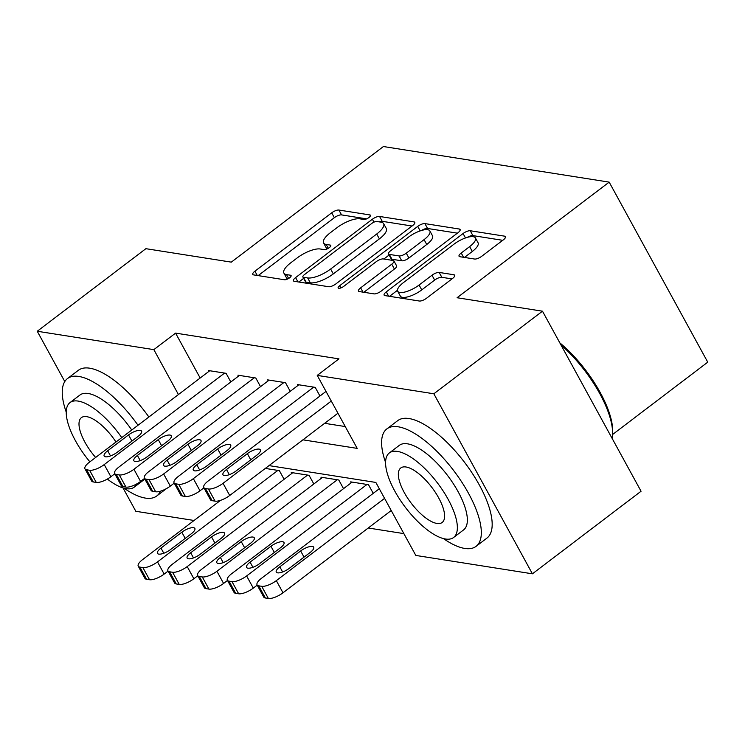 <?xml version="1.0" encoding="UTF-8"?>
<svg xmlns="http://www.w3.org/2000/svg" width="745" height="745" viewBox="0 0 745 745"><rect width="100%" height="100%" fill="white"/><g stroke="black" fill="none" stroke-linecap="round" stroke-linejoin="round"><path stroke-width="1.12" d="M368.924 217.521A4.051 1.378 -28.7 0 0 370.442 215.249A4.051 1.378 -28.7 0 0 369.865 214.923L338.882 210.043A5.792 1.974 -28.7 0 0 331.702 212.828L254.92 271.189A5.792 1.974 -28.7 0 0 252.76 274.43A5.792 1.974 -28.7 0 0 253.57 274.886L284.553 279.775A4.051 1.378 -28.7 0 0 289.582 277.82A4.051 1.378 -28.7 0 0 291.099 275.557A4.051 1.378 -28.7 0 0 290.531 275.231L286.518 274.598A18.532 6.305 -28.7 0 1 283.91 273.126A18.532 6.305 -28.7 0 1 290.839 262.752L297.236 257.891A18.532 6.305 -28.7 0 1 320.22 248.988L324.224 249.622A4.051 1.378 -28.7 0 0 329.253 247.675A4.051 1.378 -28.7 0 0 330.771 245.403A4.051 1.378 -28.7 0 0 330.193 245.077L326.189 244.444A18.532 6.305 -28.7 0 1 323.581 242.972A18.532 6.305 -28.7 0 1 330.51 232.598L336.908 227.737A18.532 6.305 -28.7 0 1 359.891 218.834L363.895 219.468A4.051 1.378 -28.7 0 0 368.924 217.521M474.584 259.037A5.792 1.974 -28.7 0 0 481.764 256.252L503.313 239.881A5.792 1.974 -28.7 0 0 505.473 236.64A5.792 1.974 -28.7 0 0 504.663 236.174L470.253 230.754A5.792 1.974 -28.7 0 0 463.073 233.539L386.283 291.891A5.792 1.974 -28.7 0 0 384.122 295.132A5.792 1.974 -28.7 0 0 384.942 295.597L419.342 301.017A5.792 1.974 -28.7 0 0 426.531 298.242L452.55 278.462A5.792 1.974 -28.7 0 0 454.711 275.222A5.792 1.974 -28.7 0 0 453.901 274.756L439.168 272.437A5.792 1.974 -28.7 0 0 431.988 275.222L419.09 285.028A15.487 5.271 -28.7 0 1 397.7 291.239A15.487 5.271 -28.7 0 1 403.483 282.569L454.031 244.146A15.487 5.271 -28.7 0 1 475.422 237.934A15.487 5.271 -28.7 0 1 469.639 246.604L461.211 253.011A5.792 1.974 -28.7 0 0 459.05 256.252A5.792 1.974 -28.7 0 0 459.861 256.708L474.584 259.037M64.787 381.552L37.25 331.255L145.89 248.681L231.304 262.138L383.405 146.532L609.177 182.125L457.076 297.739L542.49 311.196L433.841 393.779L532.414 573.818L415.812 555.435L375.853 482.443L269.019 465.606M37.25 331.255L153.852 349.638L178.437 394.543M302.926 439.829L357.2 448.388L317.24 375.396L338.966 358.876L175.578 333.117L153.852 349.638M317.24 375.396L433.841 393.779M412.618 225.586A5.792 1.974 -28.7 0 0 414.788 222.345A5.792 1.974 -28.7 0 0 413.969 221.88L379.568 216.46A5.792 1.974 -28.7 0 0 372.379 219.235L295.597 277.596A5.792 1.974 -28.7 0 0 293.437 280.837A5.792 1.974 -28.7 0 0 294.247 281.303L328.657 286.723A5.792 1.974 -28.7 0 0 335.837 283.938L412.618 225.586M424.911 223.602L459.32 229.032A5.792 1.974 -28.7 0 1 460.131 229.488A5.792 1.974 -28.7 0 1 457.97 232.729L381.189 291.09A5.792 1.974 -28.7 0 1 373.999 293.875L359.276 291.556A5.792 1.974 -28.7 0 1 358.466 291.09A5.792 1.974 -28.7 0 1 360.627 287.849L391.768 264.177A5.792 1.974 -28.7 0 0 393.928 260.936A5.792 1.974 -28.7 0 0 393.118 260.48L383.349 258.943A5.792 1.974 -28.7 0 0 376.169 261.719L343.743 286.359A4.051 1.378 -28.7 0 1 338.146 287.989A4.051 1.378 -28.7 0 1 339.664 285.717L417.721 226.387A5.792 1.974 -28.7 0 1 424.911 223.602L427.574 228.473L457.383 233.166M230.829 381.98L226.089 373.32L208.265 370.507L208.786 371.466M260.536 386.664L255.796 378.004L237.972 375.191L238.493 376.151M290.243 391.349L285.503 382.688L267.678 379.876L268.2 380.835M319.95 396.033L315.21 387.372L297.385 384.56L297.907 385.519M175.578 333.117L200.163 378.022M324.652 423.318L345.252 426.559M368.244 528L403.865 533.616M284.115 479.305L279.366 470.635L265.313 468.419M291.779 473.475L291.248 472.507L309.073 475.319L313.822 483.98M321.486 478.16L320.955 477.191L338.779 480.004L343.529 488.664M351.193 482.844L350.662 481.875L368.486 484.688L373.236 493.348M612.548 434.531L707.75 362.163L609.177 182.125M194.063 520.476L135.823 511.293L123.037 487.947M542.49 311.196L641.054 491.244L532.414 573.818M323.581 242.972L326.245 247.834A18.532 6.305 -28.7 0 0 327.325 248.839M283.91 273.126L286.574 277.987A18.532 6.305 -28.7 0 0 287.654 278.993M366.624 218.862L341.555 214.905A5.792 1.974 -28.7 0 0 334.365 217.689L258.17 275.613M303.643 278.379L298.847 282.029M412.041 226.024L382.232 221.321A5.792 1.974 -28.7 0 0 379.131 221.87M376.802 221.498A4.051 1.378 -28.7 0 0 371.774 223.444L304.379 274.672A4.051 1.378 -28.7 0 0 302.861 276.944A4.051 1.378 -28.7 0 0 303.429 277.27L307.657 277.932A18.532 6.305 -28.7 0 0 330.64 269.029L376.709 234.014A18.532 6.305 -28.7 0 0 383.628 223.64A18.532 6.305 -28.7 0 0 381.03 222.168L376.802 221.498M302.861 276.944L305.524 281.806A4.051 1.378 -28.7 0 0 306.093 282.131L303.429 277.27M383.628 223.64L386.301 228.51A18.532 6.305 -28.7 0 1 379.373 238.875L333.304 273.899A18.532 6.305 -28.7 0 1 310.32 282.802L306.093 282.131M363.867 292.273L394.431 269.047A5.792 1.974 -28.7 0 0 396.591 265.807L393.928 260.936M383.861 259.018L389.104 255.032M424.082 239.62A15.487 5.271 -28.7 0 0 429.865 230.95A15.487 5.271 -28.7 0 0 408.474 237.161L390.669 250.702A5.792 1.974 -28.7 0 0 388.508 253.943A5.792 1.974 -28.7 0 0 389.318 254.399L399.087 255.945A5.792 1.974 -28.7 0 0 406.267 253.16L424.082 239.62L426.745 244.49A15.487 5.271 -28.7 0 0 432.528 235.82L429.865 230.95M388.508 253.943L391.172 258.804A5.792 1.974 -28.7 0 0 391.982 259.269L389.318 254.399M426.745 244.49L408.93 258.021A5.792 1.974 -28.7 0 1 401.751 260.806L391.982 259.269M427.574 228.473A5.792 1.974 -28.7 0 0 421.53 230.466M475.422 237.934L478.085 242.805A15.487 5.271 -28.7 0 1 472.302 251.475L464.452 257.435M397.7 291.239L400.363 296.1A15.487 5.271 -28.7 0 0 421.754 289.898L419.09 285.028M451.973 278.9L441.832 277.308A5.792 1.974 -28.7 0 0 434.652 280.083L421.754 289.898M397.467 290.289L389.533 296.324M502.726 240.318L472.917 235.616A5.792 1.974 -28.7 0 0 467.19 237.422M277.885 470.402L157.502 561.898A11.799 4.014 -28.7 0 1 142.872 567.569L139.902 567.103A11.799 4.014 -28.7 0 1 138.244 566.163A11.799 4.014 -28.7 0 1 142.649 559.56L220.585 500.323M168.081 571.089L164.161 574.069A11.799 4.014 151.3 0 1 149.531 579.731L146.56 579.265A11.799 4.014 151.3 0 1 144.903 578.325L138.244 566.163M170.475 549.587L191.335 533.737A9.443 3.213 -28.7 0 0 194.864 528.447A9.443 3.213 -28.7 0 0 181.827 532.237L160.967 548.087A9.443 3.213 -28.7 0 0 157.446 553.367A9.443 3.213 -28.7 0 0 170.475 549.587M224.599 373.087L104.226 464.582A11.799 4.014 -28.7 0 1 89.586 470.253L86.616 469.778A11.799 4.014 -28.7 0 1 84.958 468.838A11.799 4.014 -28.7 0 1 89.372 462.235L209.745 370.74M84.958 468.838L91.626 481.009A11.799 4.014 151.3 0 0 93.283 481.95L96.254 482.415A11.799 4.014 151.3 0 0 110.884 476.744L114.805 473.764M117.198 452.271A9.443 3.213 151.3 0 1 104.16 456.052A9.443 3.213 151.3 0 1 107.69 450.772L128.55 434.912A9.443 3.213 151.3 0 1 141.578 431.132A9.443 3.213 151.3 0 1 138.058 436.412L117.198 452.271M138.021 425.265A73.746 27.984 -127.2 0 0 78.821 376.449A73.746 27.984 -127.2 0 0 67.488 378.562A73.746 27.984 -127.2 0 0 66.212 412.078M124.108 488.245A73.746 27.984 -127.2 0 0 145.415 498.098A73.746 27.984 -127.2 0 0 156.748 495.984A73.746 27.984 -127.2 0 0 160.389 491.197M148.879 417.004A73.746 27.984 -127.2 0 0 89.679 368.188A73.746 27.984 -127.2 0 0 78.355 370.302L67.488 378.562M121.752 437.622A53.1 20.152 -127.2 0 0 78.141 401.08A53.1 20.152 -127.2 0 0 69.993 402.598L79.985 394.999A53.1 20.152 52.8 0 1 88.143 393.481A53.1 20.152 52.8 0 1 131.753 430.023M69.993 402.598A53.1 20.152 -127.2 0 0 89.884 461.844M107.355 479.063A53.1 20.152 -127.2 0 0 126.101 488.664A53.1 20.152 -127.2 0 0 134.249 487.146A53.1 20.152 -127.2 0 0 136.791 483.896M115.987 442.008A34.223 12.982 -127.2 0 0 86.671 416.651A34.223 12.982 -127.2 0 0 81.419 417.628A34.223 12.982 -127.2 0 0 95.649 457.467M144.837 479.054A53.1 20.152 52.8 0 1 144.251 479.547L134.249 487.146M443.461 538.598A73.746 27.984 -127.2 0 0 464.768 548.441A73.746 27.984 -127.2 0 0 476.102 546.336A73.746 27.984 -127.2 0 0 461.714 481.978A73.746 27.984 -127.2 0 0 398.165 426.792A73.746 27.984 -127.2 0 0 386.841 428.906A73.746 27.984 -127.2 0 0 385.565 462.422M476.102 546.336L486.96 538.076A73.746 27.984 -127.2 0 0 472.572 473.727A73.746 27.984 -127.2 0 0 409.033 418.541A73.746 27.984 -127.2 0 0 397.709 420.646L386.841 428.906M389.346 452.941L399.339 445.342A53.1 20.152 52.8 0 1 407.496 443.824A53.1 20.152 52.8 0 1 453.239 483.561A53.1 20.152 52.8 0 1 463.604 529.891L453.603 537.49A53.1 20.152 -127.2 0 0 443.247 491.16A53.1 20.152 -127.2 0 0 397.495 451.423A53.1 20.152 -127.2 0 0 389.346 452.941A53.1 20.152 -127.2 0 0 399.702 499.28A53.1 20.152 -127.2 0 0 445.454 539.007A53.1 20.152 -127.2 0 0 453.603 537.49M436.924 523.437A34.223 12.982 -127.2 0 0 442.185 522.459A34.223 12.982 -127.2 0 0 435.508 492.603A34.223 12.982 -127.2 0 0 406.025 466.994A34.223 12.982 -127.2 0 0 400.773 467.972A34.223 12.982 -127.2 0 0 407.44 497.837A34.223 12.982 -127.2 0 0 436.924 523.437M612.073 438.302A73.746 27.984 -127.2 0 0 612.548 434.465A73.746 27.984 -127.2 0 0 560.957 344.926M559.821 342.858A71.976 27.314 52.8 0 1 612.66 432.361L612.548 434.465M307.592 475.087L187.209 566.582A11.799 4.014 -28.7 0 1 172.579 572.253L169.609 571.788A11.799 4.014 -28.7 0 1 167.951 570.847A11.799 4.014 -28.7 0 1 172.356 564.244L292.738 472.749M197.788 575.773L193.877 578.753A11.799 4.014 151.3 0 1 179.238 584.415L176.267 583.95A11.799 4.014 151.3 0 1 174.609 583.009L167.951 570.847M200.181 554.271L221.042 538.411A9.443 3.213 -28.7 0 0 224.571 533.131A9.443 3.213 -28.7 0 0 211.533 536.921L190.673 552.771A9.443 3.213 -28.7 0 0 187.153 558.052A9.443 3.213 -28.7 0 0 200.181 554.271M337.299 479.771L216.916 571.266A11.799 4.014 -28.7 0 1 202.286 576.937L199.315 576.472A11.799 4.014 -28.7 0 1 197.658 575.531A11.799 4.014 -28.7 0 1 202.063 568.929L322.445 477.433M227.495 580.457L223.584 583.428A11.799 4.014 151.3 0 1 208.945 589.099L205.974 588.634A11.799 4.014 151.3 0 1 204.316 587.693L197.658 575.531M229.888 558.955L250.748 543.096A9.443 3.213 -28.7 0 0 254.278 537.816A9.443 3.213 -28.7 0 0 241.24 541.596L220.38 557.456A9.443 3.213 -28.7 0 0 216.86 562.736A9.443 3.213 -28.7 0 0 229.888 558.955M367.006 484.455L246.623 575.95A11.799 4.014 -28.7 0 1 231.993 581.621L229.022 581.156A11.799 4.014 -28.7 0 1 227.365 580.215A11.799 4.014 -28.7 0 1 231.769 573.613L352.152 482.108M257.202 585.142L253.291 588.112A11.799 4.014 151.3 0 1 238.651 593.784L235.681 593.318A11.799 4.014 151.3 0 1 234.023 592.377L227.365 580.215M259.595 563.639L280.455 547.78A9.443 3.213 -28.7 0 0 283.985 542.5A9.443 3.213 -28.7 0 0 270.947 546.281L250.087 562.14A9.443 3.213 -28.7 0 0 246.567 567.42A9.443 3.213 -28.7 0 0 259.595 563.639M384.569 498.368L276.33 580.634A11.799 4.014 -28.7 0 1 261.7 586.306L258.729 585.831A11.799 4.014 -28.7 0 1 257.072 584.9A11.799 4.014 -28.7 0 1 261.476 578.297L379.298 488.739M391.227 510.53L282.998 592.796A11.799 4.014 151.3 0 1 268.358 598.468L265.388 598.002A11.799 4.014 151.3 0 1 263.73 597.062L257.072 584.9M289.302 568.323L310.162 552.464A9.443 3.213 -28.7 0 0 313.692 547.184A9.443 3.213 -28.7 0 0 300.654 550.965L279.803 566.824A9.443 3.213 -28.7 0 0 276.274 572.104A9.443 3.213 -28.7 0 0 289.302 568.323M254.306 377.771L133.932 469.266A11.799 4.014 -28.7 0 1 119.302 474.938L116.332 474.463A11.799 4.014 -28.7 0 1 114.665 473.522A11.799 4.014 -28.7 0 1 119.079 466.919L239.452 375.424M114.665 473.522L121.333 485.693A11.799 4.014 151.3 0 0 122.99 486.634L125.961 487.1A11.799 4.014 151.3 0 0 140.591 481.428L144.511 478.448M146.905 456.955A9.443 3.213 151.3 0 1 133.867 460.736A9.443 3.213 151.3 0 1 137.397 455.456L158.257 439.597A9.443 3.213 151.3 0 1 171.285 435.816A9.443 3.213 151.3 0 1 167.765 441.096L146.905 456.955M284.013 382.446L163.639 473.95A11.799 4.014 -28.7 0 1 149.009 479.612L146.039 479.147A11.799 4.014 -28.7 0 1 144.372 478.206A11.799 4.014 -28.7 0 1 148.786 471.604L269.159 380.108M144.372 478.206L151.039 490.378A11.799 4.014 151.3 0 0 152.697 491.309L155.668 491.784A11.799 4.014 151.3 0 0 170.298 486.113L174.218 483.132M176.612 461.63A9.443 3.213 151.3 0 1 163.574 465.42A9.443 3.213 151.3 0 1 167.103 460.14L187.964 444.281A9.443 3.213 151.3 0 1 200.992 440.5A9.443 3.213 151.3 0 1 197.472 445.78L176.612 461.63M313.719 387.13L193.346 478.635A11.799 4.014 -28.7 0 1 178.716 484.297L175.745 483.831A11.799 4.014 -28.7 0 1 174.079 482.89A11.799 4.014 -28.7 0 1 178.493 476.288L298.866 384.793M174.079 482.89L180.746 495.053A11.799 4.014 151.3 0 0 182.404 495.993L185.375 496.468A11.799 4.014 151.3 0 0 200.005 490.797L203.925 487.817M206.318 466.314A9.443 3.213 151.3 0 1 193.281 470.104A9.443 3.213 151.3 0 1 196.81 464.815L217.67 448.965A9.443 3.213 151.3 0 1 230.699 445.184A9.443 3.213 151.3 0 1 227.178 450.464L206.318 466.314M331.283 401.052L223.053 483.309A11.799 4.014 -28.7 0 1 208.423 488.981L205.452 488.515A11.799 4.014 -28.7 0 1 203.795 487.575A11.799 4.014 -28.7 0 1 208.2 480.972L326.012 391.423M203.795 487.575L210.453 499.737A11.799 4.014 151.3 0 0 212.111 500.677L215.082 501.152A11.799 4.014 151.3 0 0 229.711 495.481L337.941 413.214M236.025 470.998A9.443 3.213 151.3 0 1 222.988 474.788A9.443 3.213 151.3 0 1 226.517 469.499L247.377 453.649A9.443 3.213 151.3 0 1 260.415 449.859A9.443 3.213 151.3 0 1 256.885 455.148L236.025 470.998M370.405 215.901L369.865 214.923M291.062 276.209L290.531 275.231M330.733 246.055L330.193 245.077M328.303 248.308L326.189 244.444M288.632 278.462L286.518 274.598M257.267 275.473L254.92 271.189M334.365 217.689L331.702 212.828M341.555 214.905L338.882 210.043M297.944 281.88L295.597 277.596M373.981 222.15L372.379 219.235M382.232 221.321L379.568 216.46M414.732 223.276L413.969 221.88M310.32 282.802L307.657 277.932M333.304 273.899L330.64 269.029M379.373 238.875L376.709 234.014M460.084 230.419L459.32 229.032M362.973 292.133L360.627 287.849M394.431 269.047L391.768 264.177M340.875 287.933L339.664 285.717M420.189 230.894L417.721 226.387M401.751 260.806L399.087 255.945M408.93 258.021L406.267 253.16M463.558 257.295L461.211 253.011M472.302 251.475L469.639 246.604M434.652 280.083L431.988 275.222M441.832 277.308L439.168 272.437M454.664 276.153L453.901 274.756M388.629 296.184L386.283 291.891M465.495 237.962L463.073 233.539M472.917 235.616L470.253 230.754M505.427 237.571L504.663 236.174M157.502 561.898L164.161 574.069M139.902 567.103L146.56 579.265M142.872 567.569L149.531 579.731M163.798 553.246L160.967 548.087M185.198 538.393L181.827 532.237M110.884 476.744L104.226 464.582M96.254 482.415L89.586 470.253M93.283 481.95L86.616 469.778M107.69 450.772L110.511 455.931M128.55 434.912L131.921 441.077M187.209 566.582L193.877 578.753M169.609 571.788L176.267 583.95M172.579 572.253L179.238 584.415M193.504 557.931L190.673 552.771M214.914 543.077L211.533 536.921M216.916 571.266L223.584 583.428M199.315 576.472L205.974 588.634M202.286 576.937L208.945 589.099M223.211 562.615L220.38 557.456M244.621 547.761L241.24 541.596M246.623 575.95L253.291 588.112M229.022 581.156L235.681 593.318M231.993 581.621L238.651 593.784M252.918 567.299L250.087 562.14M274.328 552.445L270.947 546.281M276.33 580.634L282.998 592.796M258.729 585.831L265.388 598.002M261.7 586.306L268.358 598.468M282.625 571.983L279.803 566.824M304.035 557.13L300.654 550.965M140.591 481.428L133.932 469.266M125.961 487.1L119.302 474.938M122.99 486.634L116.332 474.463M137.397 455.456L140.218 460.606M158.257 439.597L161.628 445.761M170.298 486.113L163.639 473.95M155.668 491.784L149.009 479.612M152.697 491.309L146.039 479.147M167.103 460.14L169.925 465.29M187.964 444.281L191.335 450.446M200.005 490.797L193.346 478.635M185.375 496.468L178.716 484.297M182.404 495.993L175.745 483.831M196.81 464.815L199.632 469.974M217.67 448.965L221.042 455.121M229.711 495.481L223.053 483.309M215.082 501.152L208.423 488.981M212.111 500.677L205.452 488.515M226.517 469.499L229.339 474.658M247.377 453.649L250.748 459.805M156.748 495.984L166.461 488.599"/></g></svg>
